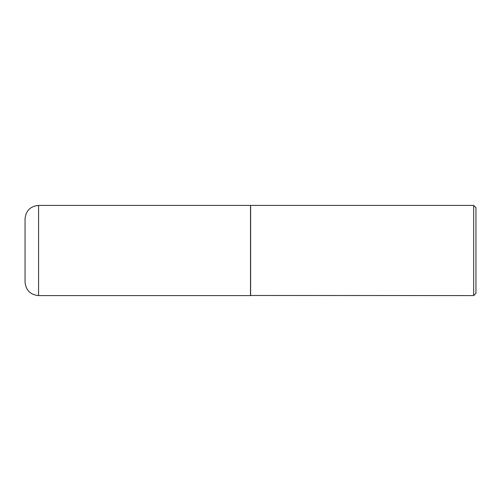 <?xml version="1.0" encoding="UTF-8"?>
<svg xmlns="http://www.w3.org/2000/svg" width="501" height="501" viewBox="0 0 501 501"><rect width="100%" height="100%" fill="white"/><g stroke="black" fill="none" stroke-linecap="round" stroke-linejoin="round"><path stroke-width="0.38" stroke-dasharray="2.5 1.88" d="M250.5 295.59L250.5 205.41M25.05 282.063L25.05 218.937M250.5 205.523L250.5 295.477L250.5 205.523M475.95 293.298L475.95 207.702M473.658 295.59L473.658 205.41M250.613 295.59L250.613 205.41M38.577 295.59L38.577 205.41"/><path stroke-width="0.75" d="M38.577 205.41L250.5 205.41L250.5 295.59L38.577 295.59C30.361 294.788 25.852 290.279 25.05 282.063L25.05 218.937C25.852 210.721 30.361 206.212 38.577 205.41L38.577 295.59M250.5 295.477L473.658 295.59L473.658 205.41L250.613 205.41L250.613 295.59M473.658 205.41L475.95 207.702L475.95 293.298L473.658 295.59"/></g></svg>

